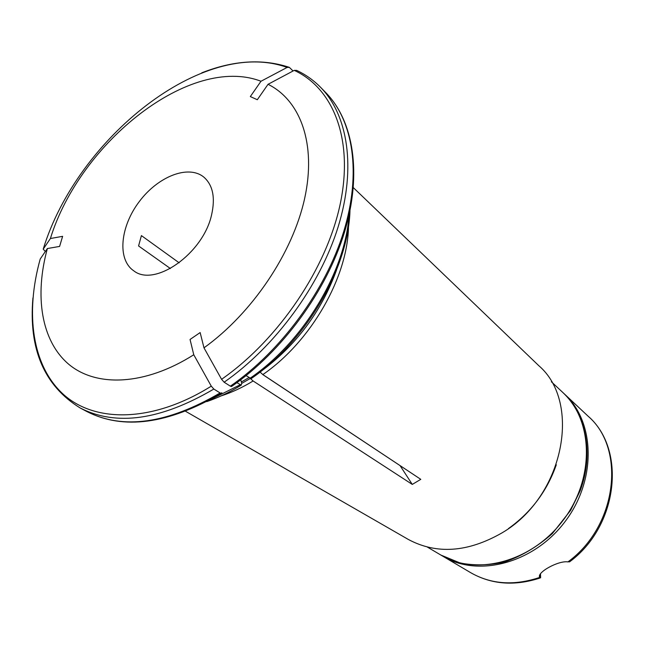 <?xml version="1.0" encoding="UTF-8"?>
<svg xmlns="http://www.w3.org/2000/svg" width="645" height="645" viewBox="0 0 645 645"><rect width="100%" height="100%" fill="white"/><g stroke="black" fill="none" stroke-linecap="round" stroke-linejoin="round"><path stroke-width="0.97" d="M569.849 561.642L567.931 561.892C558.514 560.336 536.358 572.575 539.704 577.42L540.631 577.718L540.478 573.768M563.69 393.321L564.585 394.143C595.029 421.838 596.794 479.654 565.262 521.337C534.06 563.279 478.066 577.767 442.954 556.288L441.922 555.668M179.173 262.821L141.408 235.602L138.578 245.955L170.393 268.53M221.219 393.313C168.24 424.2 123.405 430.255 86.72 411.47C122.76 430.005 167.224 423.829 220.106 392.95L213.834 389.048L211.278 386.153C153.284 422.451 95.863 423.096 63.952 394.877C32.024 366.368 24.986 313.486 40.224 259L47.367 248.543L59.606 246.422L62.621 236.328L50.399 238.521C80.044 142.142 190.477 54.236 260.991 81.254L287.089 67.443L289.355 67.378M293.08 70.982L289.371 67.394M45.352 251.494L43.207 249.155L50.399 238.521M260.991 81.254L250.325 96.573L257.315 99.725L268.046 84.302C300.441 100.354 316.606 143.883 304.65 198.475C292.693 252.977 252.251 313.236 203.981 347.84L200.152 332.562L190.049 339.464L193.766 354.758C144.907 385.742 96.218 387.435 68.628 364.175C41.054 340.673 34.435 295.692 47.367 248.543M211.278 386.153L193.766 354.758M220.106 392.95L221.227 393.305L221.856 392.749M236.908 382.687L241.214 385.113L241.722 383.364L240.762 379.8M250.212 378.341L253.122 380.985C242.423 387.5 231.749 392.483 221.082 395.917M400.045 465.585L412.284 484.419L253.122 380.985M211.584 214.866C203.151 253.678 154.502 287.694 133.668 270.739C117.043 259.475 120.204 226.734 139.167 201.74C157.856 176.545 188.396 164.338 203.868 177.149C212.89 185.099 215.462 197.676 211.584 214.866M336.521 270.078C321.331 311.801 295.837 345.801 260.032 372.068L262.854 374.584C311.253 341.278 347.929 276.874 348.51 226.024M296.636 70.386L294.233 70.37L268.046 84.302M246.092 375.64L251.131 378.591M224.138 382.219L230.362 386.17C281.381 350.695 325.669 290.242 343.721 231.555C361.684 172.787 353.129 120.51 325.838 92.686L320.63 87.365C347.913 115.173 356.371 167.603 338.206 226.661C319.952 285.63 275.383 346.47 224.138 382.219L221.582 379.308L203.981 347.84M230.362 386.17L231.507 386.532C282.502 351.154 326.555 290.943 344.462 232.305C362.272 173.61 353.565 120.978 325.838 92.686M262.805 374.616L420.782 479.34L412.284 484.419M556.304 464.771C547.073 491.079 531.117 512.348 508.445 528.577M353.363 187.671L538.777 365.667C582.121 402.746 563.77 497.158 501.737 533.036C467.706 552.418 436.584 554.571 408.39 539.486L185.615 411.317M420.782 479.34L262.854 374.584M539.647 575.284L540.631 577.718M567.931 561.892C617.378 525.957 626.077 448.517 588.055 416.154C626.634 449.331 618.249 526.102 569.511 561.9M540.244 577.952C514.678 586.313 491.482 584.547 470.656 572.663C491.119 584.378 514.13 585.966 539.704 577.42M43.207 249.155C77.142 138.288 203.425 36.926 287.089 67.443M250.341 378.454L241.73 383.388M249.018 377.559L241.351 381.977M240.174 384.783L210.536 399.594M349.09 214.874C345.26 271.868 303.352 341.777 250.075 378.26M294.233 70.37C333.03 88.212 353.694 138.723 340.383 203.24C327.096 267.627 278.987 339.294 221.582 379.308M213.834 389.048C160.742 420.193 116.181 426.49 80.149 407.963C44.239 385.799 28.501 349.122 32.935 297.917M440.857 555.047L460.135 562.988C474.325 565.705 489.055 565.407 504.317 562.077C521.337 556.296 537.341 546.807 552.33 533.6L570.631 510.324L580.186 490.724C594.061 453.927 586.321 414.388 562.803 392.474C593.287 420.201 595.021 478.138 563.399 519.943C532.117 562.005 476.01 576.549 440.857 555.047L427.361 547.073M539.809 577.622L539.526 576.904M588.055 416.154L564.585 394.143M470.656 572.663L442.954 556.288M288.783 67.177C262.257 58.558 233.248 60.445 201.764 72.837M206.779 401.617C218.252 397.691 229.733 392.2 241.214 385.154M349.985 210.697C348.227 268.618 305.996 341.181 251.179 378.607M320.63 87.365C313.583 80.214 305.585 74.554 296.644 70.386M86.72 411.47L80.149 407.963M562.803 392.474L551.362 381.751"/></g></svg>
